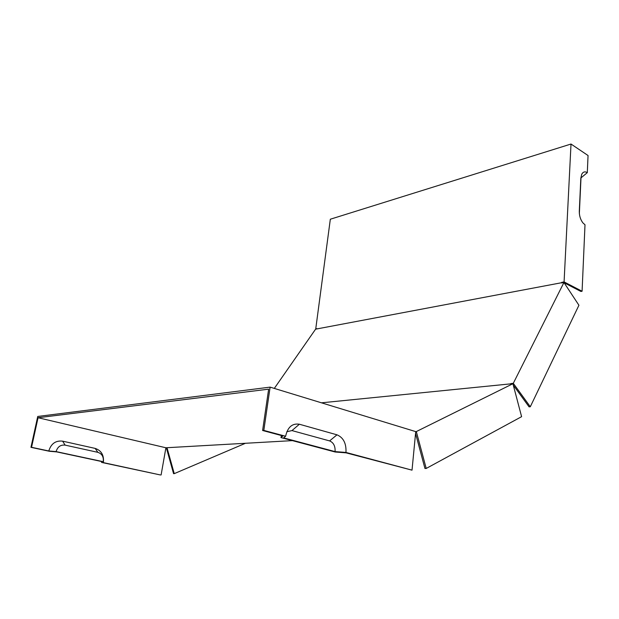 <?xml version="1.0" encoding="UTF-8"?>
<svg xmlns="http://www.w3.org/2000/svg" width="619" height="619" viewBox="0 0 619 619"><rect width="100%" height="100%" fill="white"/><g stroke="black" fill="none" stroke-linecap="round" stroke-linejoin="round"><path stroke-width="0.93" d="M415.689 431.605L416.324 431.567L426.212 468.451L424.951 468.475L415.55 433.416M511.101 383.904L512.919 383.726L416.324 431.567M510.706 383.857L321.454 402.814M510.853 383.563L513.298 383.316L530.297 406.76L529.067 406.853L513.29 385.111M562.539 282.767L561.735 282.349L561.588 282.945L563.94 282.504L513.298 383.316M561.712 282.697L315.597 329.169L274.31 388.415M281.405 435.528L280.956 437.579L282.937 435.938L262.611 430.491L268.638 389.158L38.053 417.724L165.9 447.769L292.408 440.627M564.102 282.751L580.908 291.456L582.084 291.247L585.001 224.767L582.936 222.925C580.46 219.652 579.245 215.745 579.299 211.203L580.823 178.311L581.721 174.295C583.067 171.796 584.924 171.246 587.299 172.655L588.05 155.524L571.012 144.034L330.329 219.219L315.767 328.697L317.145 328.704M571.012 144.034L564.079 281.908L561.735 282.349M167.045 447.846L174.249 473.643L245.279 443.351M38.053 417.724L31.554 447.297L48.785 450.972L56.097 451.599C57.59 446.786 60.608 444.635 65.142 445.131L97.864 452.334C101.98 453.735 103.783 456.853 103.257 461.697L103.365 462.625L160.429 474.966L101.562 462.408L101.446 461.48L56.716 451.901L49.412 451.282L30.95 447.336L37.744 416.455L270.116 387.13L415.728 431.613L412.022 470.161L345.975 452.443C346.392 443.413 343.398 437.54 336.991 434.824L329.602 440.914C333.525 442.539 335.359 446.106 335.088 451.607L345.975 452.443M174.249 473.643L173.568 473.659L166.333 447.746M582.084 291.247L564.079 281.908M336.991 434.824L299.379 424.232C292.23 423.148 287.649 427.149 285.622 436.256L263.818 430.406L270.116 387.13M412.022 470.161L346.052 452.845L335.189 452.009L280.956 437.579M530.297 406.76L578.92 305.252L563.94 282.504M426.212 468.451L521.6 416.672L512.919 383.726M286.837 431.714L291.975 430.584L329.602 440.914M285.622 436.256L283.603 437.888L335.088 451.607M580.839 177.993L587.299 172.655M579.353 213.509L580.986 178.079M48.785 450.972C51.091 443.645 55.702 440.372 62.612 441.154L95.164 448.404C101.423 450.539 104.154 455.282 103.365 462.625M56.097 451.599L103.257 461.697M161.11 474.959L165.9 447.769M316.557 328.991L315.767 328.697M262.611 430.491L263.818 430.406M31.554 447.297L30.95 447.336M299.379 424.232L291.975 430.584M95.164 448.404L97.864 452.334M62.612 441.154L65.142 445.131"/></g></svg>
